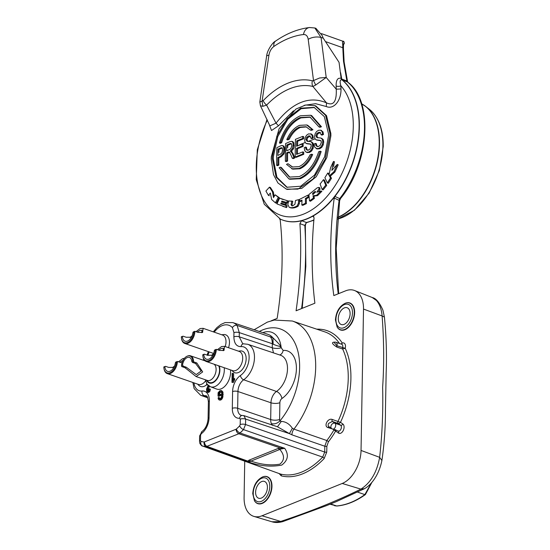 <?xml version="1.0" encoding="UTF-8"?>
<svg xmlns="http://www.w3.org/2000/svg" width="550" height="550" viewBox="0 0 550 550"><rect width="100%" height="100%" fill="white"/><g stroke="black" fill="none" stroke-linecap="round" stroke-linejoin="round"><path stroke-width="0.82" d="M320.416 132.516L318.532 132.316L316.594 133.767L315.961 135.836L316.889 137.562L320.918 138.057L322.327 139.377L322.774 141.735L322.259 144.581L320.815 147.029L318.704 148.452L316.195 148.61L317.164 148.947L314.648 147.056L314.064 144.066A398.64 177.671 -3.6 0 1 315.411 143.392L315.851 145.427L316.944 146.424L318.622 146.362L320.093 145.454L321.358 142.402L321.062 141.061L320.079 140.346L316.044 139.789L314.909 138.552L314.579 136.483L315.102 133.829L316.511 131.588L318.532 130.281L320.664 130.178L322.053 131.539L322.534 134.131A398.729 173.772 -2.9 0 0 321.124 134.771L319.956 132.22M320.368 132.468L317.549 134.09L316.91 136.166L317.838 137.892M297.557 145.881A397.444 277.028 -111.9 0 1 297.557 145.585A397.444 277.028 -111.9 0 1 297.66 141.192A397.43 147.916 1 0 1 303.662 138.792A397.416 277.007 -111.9 0 1 303.724 136.716L302.775 136.386A398.688 277.894 68.1 0 0 302.713 138.463A398.702 148.383 -179 0 0 296.711 140.869A398.716 277.915 68.1 0 0 296.601 146.004A398.716 277.915 -111.9 0 0 296.594 146.272A398.729 148.397 1 0 1 302.211 144.017A398.695 277.901 68.1 0 0 302.191 146.094A398.716 148.39 -179 0 0 296.567 148.349A398.716 277.915 -111.9 0 0 296.539 154.392A398.606 148.349 1 0 1 302.789 151.896A398.681 277.887 68.1 0 0 302.796 153.993A398.551 148.328 -179 0 0 295.226 157.039A398.695 277.894 -111.9 0 1 295.268 147.008A398.695 277.894 -111.9 0 1 295.446 139.336A398.668 148.376 1 0 1 302.775 136.386M310.337 136.097L308.522 135.919L306.659 137.397L306.048 139.473L306.934 141.185L310.819 141.632L312.173 142.931L312.599 145.282L312.111 148.136L310.716 150.604L308.681 152.054L306.281 152.254L304.776 150.714L304.219 147.73A398.674 177.684 -3.6 0 1 305.518 147.036L305.938 149.064L306.989 150.054L308.605 149.964L310.021 149.036L311.238 145.97L310.956 144.629L310.007 143.928L306.123 143.426L305.03 142.209L304.714 140.14L305.222 137.479L306.584 135.218L308.522 133.891L311.541 134.09L312.861 135.431L313.328 138.009L312.379 137.686A398.729 173.779 -2.9 0 0 311.018 138.346L309.891 135.809M311.018 138.346L311.967 138.676A397.457 173.222 -2.9 0 1 313.328 138.009M310.303 136.063L307.608 137.727L306.996 139.803L307.883 141.515M320.678 130.185L323.008 131.869L323.489 134.461A397.457 173.222 177.1 0 0 322.08 135.101L321.124 134.771M314.545 107.532L301.173 108.687L287.849 119.199L277.784 136.544L273.384 156.564L273.302 158.943L276.918 177.251L287.265 187.413M283.841 146.128L282.494 145.558L283.841 146.128L284.549 147.469L284.68 151.147L283.958 153.917L281.194 156.75L280.246 156.42A398.709 148.39 1 0 0 277.874 157.547A397.368 276.973 -111.9 0 0 277.867 164.773A398.551 148.328 1 0 0 276.65 165.358A397.196 276.856 68.1 0 1 276.684 155.787A397.196 276.856 -111.9 0 1 276.87 147.654A398.668 148.376 -179 0 1 280.349 145.998L281.765 145.496L282.893 145.798L283.601 147.146L283.834 149.414L283.009 153.588L280.246 156.42M289.788 152.295L289.08 152.508A397.444 147.916 1 0 0 287.602 153.161A397.024 276.732 -111.9 0 0 287.588 161.054A397.279 147.854 1 0 0 286.323 161.618L285.374 161.287A398.193 277.544 68.1 0 1 285.374 154.859A398.193 277.544 -111.9 0 1 285.587 143.584A398.668 148.376 -179 0 1 289.864 141.701L291.837 141.322L292.882 142.532L293.232 145.014L292.497 148.472L290.386 151.009L292.222 153.45A398.551 179.816 42.2 0 0 293.947 157.568A398.551 148.328 -179 0 0 292.304 158.262L293.253 158.593A397.279 147.854 1 0 1 294.896 157.898A397.279 179.245 -137.8 0 1 293.171 153.78L291.335 151.333L293.446 148.803L293.989 147.063L293.831 142.863L292.861 141.673M307.697 125.304L312.964 129.759L312.015 129.429A398.585 148.342 -179 0 0 310.351 130.041L311.3 130.371A397.313 147.868 1 0 1 312.964 129.759M306.522 126.933L300.369 127.435C295.9 129.367 292.194 133.306 289.259 139.246L288.31 138.923A398.585 148.342 -179 0 0 286.804 139.583L287.753 139.913A397.313 147.868 1 0 1 289.259 139.246M311.644 115.589L321.461 126.754L320.512 126.424L310.688 115.259L300.197 115.816C290.668 120.23 283.745 129.284 279.421 142.979L280.376 143.309A397.313 147.868 1 0 1 281.641 142.711L280.692 142.381C284.845 129.848 291.301 121.571 300.059 117.549L309.952 117.019L319.007 126.947L319.956 127.277A397.313 147.868 1 0 1 321.461 126.754M310.434 117.198L301.008 117.879C292.243 121.914 285.787 130.192 281.641 142.711M303.662 138.792L302.713 138.463M297.66 141.192L296.711 140.869M297.488 154.007A397.444 277.028 68.1 0 1 297.516 148.679A397.444 147.916 1 0 1 303.132 146.424A397.43 277.014 -111.9 0 1 303.16 144.347L302.211 144.017M295.226 157.039L296.175 157.369A397.279 147.854 1 0 1 303.744 154.323A397.416 277.007 -111.9 0 1 303.738 152.219L302.789 151.896M276.65 165.358L277.606 165.688A397.279 147.854 1 0 1 278.816 165.103A396.096 276.086 -111.9 0 1 278.822 157.877A397.437 147.916 1 0 1 281.194 156.75M321.702 138.325L323.276 139.707L323.723 142.065L323.214 144.911L321.764 147.359L319.653 148.782L317.164 148.947M315.411 143.392L316.36 143.722L316.8 145.757L317.893 146.754M321.028 140.676L316.993 140.119M316.044 139.789L317.185 140.202M311.603 141.9L313.122 143.261L313.555 145.613L313.06 148.466L311.664 150.934L309.629 152.384L307.202 152.57M305.518 147.036L306.46 147.366L306.879 149.394L307.938 150.384M310.956 144.258L307.072 143.756M306.123 143.426L307.257 143.839M312.661 154.543C309.444 161.721 305.209 166.458 299.942 168.767L292.717 169.153L286.502 164.368A398.413 148.28 1 0 1 288.007 163.708L292.291 166.994L298.932 166.643C303.414 164.697 307.12 160.758 310.042 154.825A398.413 148.28 1 0 1 311.706 154.213L312.661 154.543M288.007 163.708L292.779 167.145M289.912 177.244L281.339 167.496L280.39 167.166L289.431 177.086L299.337 176.557C308.11 172.514 314.566 164.237 318.704 151.731A398.413 148.28 -179 0 1 320.21 151.209L321.159 151.539C316.848 165.22 309.925 174.274 300.382 178.702L289.891 179.259M307.368 141.219L306.934 141.185M311.527 134.083L310.578 133.76L311.912 135.101L312.379 137.686M317.295 137.589L316.889 137.562M323.489 134.461L322.534 134.131M272.429 156.234L272.353 158.613L276.1 177.189L286.777 187.248L300.644 186.258L314.449 175.147L324.617 156.805L328.501 136.001L328.481 133.657L324.321 116.6L314.077 107.367L300.63 108.178L287.141 118.58L276.904 136.029L272.429 156.234M271.239 159.177L271.315 156.798L279.049 128.824L295.948 109.044L305.676 105.002L314.847 105.614L325.572 115.308L329.904 133.203L329.924 135.541L325.229 158.998L313.094 178.936L297.976 189.117L286.316 189.104L277.915 182.951L273.501 174.639L271.239 159.177M286.316 189.104L287.272 189.434L301.744 188.409L316.202 176.777L326.824 157.603L330.88 135.871L330.859 133.533L326.528 115.637L315.796 105.944L314.847 105.614M304.123 105.346L315.618 103.675L326.301 106.535C333.493 109.725 341.248 101.124 341 88.963A387.434 253.557 -127.2 0 1 340.863 85.8A72.916 44.694 109.1 0 1 353.272 126.906A72.916 44.694 109.1 0 1 303.593 214.115A72.916 44.694 109.1 0 1 256.272 165.983A72.916 44.694 109.1 0 1 267.314 120.113M307.952 195.126L308.907 195.456A397.251 282.844 71 0 0 309.024 197.189L306.364 198.811A397.189 295.013 78.5 0 0 306.377 203.631L302.782 205.349L301.819 205.012A398.496 302.521 -96.1 0 1 302.019 200.117L299.468 201.107A398.523 306.549 -91.8 0 1 299.613 199.327L307.952 195.126A398.523 283.745 71 0 0 308.062 196.859L309.024 197.189M299.468 201.107L300.431 201.438L301.984 200.86M299.571 201.142A397.244 307.388 90.5 0 0 299.344 203.631L298.072 206.271C295.192 207.914 292.579 208.395 290.214 207.714L289.96 207.625M299.564 199.918L298.732 199.629A398.516 308.371 90.5 0 0 298.389 203.301L297.069 205.961C294.202 207.584 291.596 208.058 289.252 207.377L287.788 204.428A398.516 314.236 -64.8 0 1 288.709 200.942L292.786 201.293A397.251 313.816 107.1 0 0 292.016 204.985L292.353 205.886M283.202 199.623L279.593 198.117L288.289 201.066A397.141 309.946 123.6 0 0 287.726 202.806L282.803 201.431A397.148 300.259 135.5 0 0 282.466 202.228M287.334 200.736A398.413 310.942 123.6 0 0 286.763 202.469L281.847 201.101A398.42 301.214 135.5 0 0 281.497 201.919L286.632 203.466A397.107 307.959 126.8 0 0 286.192 204.744L283.484 203.968M281.999 203.452A397.224 303.311 132.6 0 0 281.724 204.153L281.999 204.249M285.677 203.136A398.379 308.942 126.8 0 0 285.23 204.414L281.057 203.074A398.496 304.281 132.6 0 0 280.761 203.816L287.217 205.858A397.052 308.681 125.6 0 0 286.639 207.591L276.973 203.906L279.593 198.117M273.398 192.108L270.414 187.474L269.459 187.144L272.442 191.778L273.398 192.108L274.127 196.529M279.242 197.636L275.179 194.81L278.279 197.306A398.441 287.574 145.1 0 0 275.413 202.854L276.375 203.184A397.169 286.66 145.1 0 1 279.242 197.636L278.279 197.306M329.175 174.192A397.134 175.732 41.6 0 1 328.714 173.353L327.759 173.023A398.406 176.296 41.6 0 0 328.962 175.203A395.01 309.849 -82.1 0 1 330.632 167.544A394.598 307.423 -55.5 0 1 333.506 161.439L334.469 161.769A393.566 305.896 92.5 0 0 333.554 166.595M333.506 161.439A394.852 306.893 92.5 0 0 331.856 170.39A394.563 266.2 -26 0 1 337.232 164.478L338.195 164.808L334.895 172.054A393.264 243.382 161.4 0 0 330.296 176.213A397.176 171.401 40.9 0 0 331.492 178.276L328.302 183.239L327.346 182.903A398.468 194.129 -135.2 0 1 324.892 177.671L327.759 173.023M323.448 179.685L324.404 180.015A397.203 203.899 46.8 0 0 326.7 185.46L323.153 189.887L322.197 189.551A398.585 214.225 -131.3 0 1 320.093 184.023L323.448 179.685A398.475 204.552 46.8 0 0 325.738 185.13L326.7 185.46M317.57 195.649L313.988 196.123A397.265 263.56 62.6 0 0 314.366 198.406L310.475 201.224L309.519 200.887A398.544 278.458 -111.6 0 1 308.901 194.514L317.185 187.839L318.814 187.406L319.069 188.836L316.841 192.197A394.763 137.576 2.4 0 1 320.925 190.96L321.881 191.29L317.57 195.649L316.614 195.312L313.032 195.793A398.537 264.399 62.6 0 0 313.411 198.076L314.366 198.406M318.546 191.675L320.031 189.166L319.777 187.742L318.814 187.406M268.778 123.344L271.528 130.529L278.506 125.792L293.507 110.777M326.301 106.535L326.48 102.85C333.52 106.116 336.779 101.558 336.256 89.183L326.212 77.468L319.639 77.976L313.521 80.554L315.673 85.037L326.212 77.468L321.049 37.496L323.221 38.142L339.048 62.336L341.082 78.141A3.809 2.214 -75.3 0 0 341.894 79.819C339.989 79.523 339.646 81.517 340.863 85.8A3.809 2.104 -2.1 0 1 336.126 85.986A391.146 255.984 52.8 0 0 336.256 89.183L341 88.963M341.082 78.141L338.848 78.292C336.944 79.111 336.029 81.675 336.126 85.986M341.344 78.21L341.894 79.819A76.794 47.066 109.1 0 1 359.095 127.036A76.794 47.066 109.1 0 1 331.994 199.581A76.794 47.066 109.1 0 1 280.486 219.182L280.727 219.292A76.821 47.08 -70.9 0 0 301.579 220.729A76.821 47.08 -70.9 0 0 312.476 216.343A76.821 47.08 -70.9 0 0 334.895 196.433A76.821 47.08 -70.9 0 0 359.356 127.167A76.821 47.08 -70.9 0 0 359.363 126.981A76.821 47.08 -70.9 0 0 342.169 79.901L347.353 81.902A76.636 46.97 -70.9 0 1 364.485 128.899A76.636 46.97 -70.9 0 1 339.714 198.598L334.895 196.433L334.214 198.089A285.636 175.072 -70.9 0 0 333.822 295.577L345.593 290.84A27.61 16.926 109.1 0 1 354.619 290.538A27.61 16.926 109.1 0 1 363.509 309.066L361.041 450.443A27.61 16.926 109.1 0 1 342.231 483.464L262.013 515.776A27.61 16.926 109.1 0 1 253.853 516.381A27.61 16.926 109.1 0 1 244.097 497.551L244.729 461.196M340.636 72.751L341.825 79.502M334.214 198.089L339.103 200.31L339.714 198.598A1.904 0.743 38.3 0 0 340.519 198.55C369.401 163.852 373.718 100.581 347.648 82.06L347.339 81.895A2.221 1.361 111.1 0 1 346.892 81.015M315.631 84.989A9.522 7.508 103.7 0 0 315.673 85.037L312.895 86.474L326.48 102.85C309.279 95.535 292.462 102.307 276.038 123.166L269.885 125.854M278.506 125.792L276.038 123.166L266.606 105.126A6.346 3.025 44 0 1 263.209 100.623L259.841 102.066M269.919 125.936L260.439 105.758L262.866 106.308L266.606 105.126A82.974 50.854 -70.9 0 1 312.895 86.474A6.346 5.005 -76.3 0 1 312.407 80.809A88.172 54.044 -70.9 0 0 263.209 100.623M262.866 106.308L262.082 101.269L268.923 55.206A9.522 2.214 -171.6 0 0 266.613 56.272L259.834 101.949M303.504 34.526A9.522 7.219 -96.5 0 1 309.533 27.527C297.942 28.944 286.619 33.461 275.571 41.085A9.522 5.782 55.5 0 0 275.557 41.099A9.522 5.782 55.5 0 0 273.866 46.468A109.787 67.292 109.1 0 1 303.504 34.526C306.075 34.402 307.643 36.018 308.206 39.38A9.522 4.744 172.6 0 1 314.373 37.187A9.522 4.744 172.6 0 1 321.049 37.496L314.841 27.988L309.547 27.534A9.522 7.219 -96.5 0 1 309.54 27.527A9.522 7.219 -96.5 0 1 309.911 27.5M313.851 216.686L312.476 216.343L313.246 216.205L314.071 217.958A313.569 192.191 109.1 0 0 314.889 303.208L296.079 310.784A313.569 192.191 109.1 0 0 299.915 223.657L304.817 225.445L306.419 222.482A1.904 1.403 76.4 0 0 307.003 222.509L313.857 220.213M279.544 218.728L280.184 219.856A285.636 175.072 -70.9 0 1 277.145 318.409L271.164 320.822M307.003 222.502C306.185 222.674 305.635 223.829 305.332 225.981A1.904 0.853 176.3 0 0 304.817 225.445A312.943 191.806 -70.9 0 1 305.553 257.414A312.943 191.806 -70.9 0 1 301.586 308.564M313.885 219.911A76.636 46.97 -70.9 0 1 306.419 222.482L301.579 220.729L299.915 223.657M345.503 303.16A14.279 8.752 109.1 0 1 345.627 303.112A14.279 8.752 109.1 0 1 354.647 312.641A14.279 8.752 109.1 0 1 347.806 327.938A14.279 8.752 109.1 0 1 337.26 327.243A14.279 8.752 109.1 0 1 337.191 327.133M262.817 476.85A14.279 8.752 109.1 0 1 262.941 476.802A14.279 8.752 109.1 0 1 271.961 486.324A14.279 8.752 109.1 0 1 265.121 501.621A14.279 8.752 109.1 0 1 254.574 500.933A14.279 8.752 109.1 0 1 254.506 500.823M334.51 429.454L333.905 429.983L335.644 431.056L335.768 429.571M334.077 429.44L328.006 427.591C323.359 426.284 327.862 417.677 332.248 419.464A1.588 0.962 -70.8 0 0 332.386 421.451L328.577 423.411C327.786 425.095 328.054 426.264 329.388 426.924M336.93 347.119A1.588 0.976 108.3 0 1 336.903 345.771A3.176 1.946 -70.9 0 0 336.703 342.815A3.176 1.946 -70.9 0 0 336.05 342.299A3.176 3.176 0 0 0 334.056 342.272L336.903 345.771L345.214 348.281L342.643 349.009L336.93 347.119C332.207 344.066 331.279 342.409 334.146 342.141L334.317 342.203M341.041 344.032L342.272 343.028L341.646 344.245M336.05 342.299L341.736 344.272A3.176 1.946 109.1 0 1 342.389 344.788A3.176 1.946 109.1 0 1 342.808 346.424A3.176 1.946 109.1 0 1 342.602 347.689A1.588 0.976 108.3 0 0 342.643 349.009A68.771 42.151 109.1 0 1 348.239 378.503A68.771 42.151 109.1 0 1 337.968 421.465L340.491 422.345L339.391 423.328L338.106 423.445L332.386 421.451L334.943 423.246A3.176 2.468 125 0 0 331.231 425.267A3.176 2.468 125 0 0 331.781 428.684A3.176 2.468 125 0 0 332.262 428.931A3.176 1.946 -70.9 0 0 332.558 429.082A3.176 1.946 -70.9 0 0 335.232 427.233A3.176 1.946 -70.9 0 0 334.943 423.246L340.629 425.212L338.106 423.445A1.588 0.962 -70.8 0 1 337.968 421.465L332.248 419.464M339.488 343.496A68.771 42.151 109.1 0 0 324.754 331.856L292.325 321.014A68.392 41.917 -70.9 0 1 315.679 367.4A68.392 41.917 109.1 0 1 293.934 429.103L292.353 428.285C289.493 423.974 285.821 421.678 281.325 421.396L279.854 420.977C277.303 423.452 274.478 424.332 271.384 423.617L272.546 425.37M277.454 426.779L289.417 433.613L292.353 428.285M280.94 449.02L279.854 449.446A12.698 8.848 68.1 0 0 278.898 448.924A12.698 8.848 68.1 0 0 277.929 448.525L280.308 447.982L238.851 433.751L240.013 432.981L284.68 448.284L280.308 447.982L280.94 449.02L284.68 448.284C289.011 454.768 288.035 460.364 281.758 465.073C271.404 467.06 260.7 466.166 249.645 462.392L206.078 446.655L238.851 433.751A3.809 2.654 -111.9 0 1 236.871 432.018A3.809 2.654 -111.9 0 1 236.087 429.234L236.376 429.041A3.809 2.001 47.7 0 0 240.013 432.981A73.652 45.141 109.1 0 0 243.506 429.605L245.548 424.524L245.644 419.079L289.417 433.613L291.919 434.83A6.346 3.843 109.1 0 1 293.934 429.103L326.817 440.522A68.778 42.151 -70.9 0 0 333.905 429.983M250.009 461.478L247.741 461.099L249.645 462.392L250.009 461.478L250.938 461.099A12.698 8.848 -111.9 0 0 249.982 460.577A12.698 8.848 -111.9 0 0 249.012 460.171L277.929 448.525M232.856 322.616L268.104 334.4A25.692 15.751 -70.9 0 1 272.889 337.789C278.754 343.399 281.518 346.692 281.174 347.676C281.188 346.926 279.751 346.266 276.877 345.696L273.164 344.231L272.889 337.789L237.091 325.407A3.809 2.86 -42.8 0 0 232.403 327.614L233.949 332.661L233.881 336.847A3.809 1.416 1 0 1 236.486 336.414A3.809 1.416 1 0 1 239.229 336.806L239.305 332.613L237.091 325.407A25.286 15.496 109.1 0 0 232.856 322.616L225.094 322.575L220.962 324.424L216.824 327.683L213.304 331.849M270.181 336.593A12.698 7.721 108.6 0 1 272.326 343.729L273.164 344.231M277.496 426.793L281.325 421.396M218.659 397.423L218.075 397.953L218.419 399.279L219.072 399.891L220.014 399.829L221.299 398.757L222.179 396.715L222.262 391.861L221.416 390.569L220.124 390.527L218.096 392.741L218.034 396.089L220.089 395.251L220.11 394.199L218.68 394.769L218.714 393.092L219.326 392.212L221.038 391.614L221.671 392.556L221.643 396.371L220.791 398.248L219.361 398.839L218.659 397.423L219.367 397.671L220.076 399.08M221.65 390.651L222.977 392.109L222.894 396.962L222.014 399.004L220.722 400.07L219.072 399.891L219.78 400.132M218.034 396.089L218.749 396.33L220.798 395.498L220.818 394.439L220.11 394.199M219.402 394.481L220.034 392.459L221.753 391.861M230.505 369.902A13.963 8.559 109.1 0 1 230.615 372.158A13.963 8.559 109.1 0 1 216.645 389.056L210.492 386.767A13.819 8.47 -70.9 0 0 224.317 370.047A13.819 8.47 -70.9 0 0 224.201 367.716M232.712 373.237L232.588 380.153L233.778 378.373L233.757 379.418L231.969 382.346L232.127 373.471L233.654 373.567L233.571 378.613M233.778 378.373L234.726 378.703L234.706 379.748L233.296 382.518L231.969 382.346M207.728 392.116L208.801 392.391L209.887 391.297L210.382 389.214L209.44 388.884L208.938 390.967L207.852 392.061L206.779 391.793L206.546 389.111L208.182 385.378M208.189 391.297L208.258 388.898L209.495 386.306M207.797 385.014L206.498 384.828L206.738 383.701M238.425 351.147L240.274 350.941A11.426 7.006 109.1 0 1 246.153 358.882A11.426 7.006 109.1 0 1 241.319 370.535A11.426 7.006 109.1 0 1 233.09 371.649L231.77 370.342M206.539 384.842A11.426 7.006 109.1 0 1 198.894 385.426L197.574 384.12M221.732 334.771L223.582 334.558A11.426 7.006 109.1 0 1 229.46 342.499A11.426 7.006 109.1 0 1 228.525 347.717M211.674 355.444L212.836 354.179L213.861 354.454M220.028 398.805L219.429 398.86M220.089 395.251L220.798 395.498M218.714 393.092L219.423 393.339M218.701 365.812A10.154 6.222 109.1 0 1 219.553 370.219A10.154 6.222 109.1 0 1 215.256 380.579A10.154 6.222 109.1 0 1 207.948 381.569L206.546 380.181M187.667 356.001A8.889 5.445 109.1 0 1 187.907 355.905A8.889 5.445 109.1 0 1 190.52 355.816A8.889 5.445 109.1 0 1 193.524 361.776L192.782 360.896A8.518 5.225 109.1 0 0 187.426 356.084A8.518 5.225 109.1 0 0 181.521 365.427L181.699 366.541L185.02 367.744L196.116 376.564L207.281 380.435A8.889 5.445 -70.9 0 0 216.109 369.655A8.889 5.445 -70.9 0 0 214.163 364.237M196.116 376.564L202.675 371.917L196.838 362.979L193.524 361.776M185.02 367.744L186.285 367.228L183.205 366.163L182.552 365.014A6.985 4.276 -70.9 0 1 189.427 357.445A6.985 4.276 -70.9 0 1 191.758 361.309L192.493 362.422L195.573 363.488L196.838 362.979M186.285 367.228L196.212 374.584L201.163 371.009L195.573 363.488M183.205 366.163L181.94 366.671M233.757 379.418L234.706 379.748M233.296 382.518L232.347 382.195M208.656 385.763L207.309 388.568L207.24 390.967L207.879 391.153L208.842 389.008L209.44 388.884M207.831 391.174L207.24 390.967L207.879 391.153M207.405 392.15L206.779 391.793M207.329 384.498L206.498 384.828M217.442 349.676L221.54 346.562L224.565 346.342L224.015 350.46L219.643 350.439L216.322 349.339A10.154 6.222 109.1 0 1 209.406 361.322A10.154 6.222 109.1 0 1 206.243 361.494L232.623 370.638A10.154 6.222 -70.9 0 0 235.785 370.466A10.154 6.222 -70.9 0 0 242.701 358.318A10.154 6.222 -70.9 0 0 239.271 351.443L224.647 346.369M206.243 361.494A10.154 6.222 109.1 0 1 202.909 356.373L202.854 355.926A9.522 5.837 109.1 0 1 202.785 355.266L202.812 354.777M211.413 355.486L213.441 353.98M218.653 350.096L221.169 348.507L223.389 348.288L223.211 350.707M213.077 354.791L212.163 355.238L207.611 355.286L204.531 354.214L202.785 355.266M215.084 349.965L214.308 350.618A7.934 4.861 -70.9 0 1 208.966 359.095A7.934 4.861 -70.9 0 1 206.498 359.226A7.934 4.861 -70.9 0 1 203.851 354.832M215.813 349.553L214.308 350.618M215.373 350.192A9.522 5.837 109.1 0 1 208.945 360.566A9.522 5.837 109.1 0 1 202.854 355.926M204.16 354.214L204.531 354.214M182.022 362.897L177.389 361.474A10.154 6.222 109.1 0 1 170.472 373.45A10.154 6.222 109.1 0 1 167.31 373.622L198.419 384.409A10.154 6.222 -70.9 0 0 201.582 384.237A10.154 6.222 -70.9 0 0 205.487 380.978M178.509 361.811L182.6 358.696L184.456 358.297M167.31 373.622A10.154 6.222 109.1 0 1 163.976 368.5L163.914 368.06A9.522 5.837 109.1 0 1 163.852 367.393L163.879 366.912M172.48 367.62L174.508 366.107M179.719 362.23L183.054 360.388M174.144 366.926L173.229 367.373L168.671 367.414L165.591 366.348L163.852 367.393M176.144 362.099L175.374 362.752A7.934 4.861 -70.9 0 1 170.032 371.229A7.934 4.861 -70.9 0 1 167.564 371.36A7.934 4.861 -70.9 0 1 164.917 366.967M176.873 361.687L175.374 362.752M176.433 362.326A9.522 5.837 109.1 0 1 170.005 372.701A9.522 5.837 109.1 0 1 163.914 368.06M163.859 366.898L165.591 366.348M225.184 346.562A10.154 6.222 -70.9 0 0 226.009 341.935A10.154 6.222 -70.9 0 0 222.578 335.067L203.211 328.35M196.013 331.65L200.111 328.543L203.136 328.322L202.586 332.441L198.206 332.413L194.893 331.313A10.154 6.222 109.1 0 1 187.976 343.296A10.154 6.222 109.1 0 1 184.814 343.468A10.154 6.222 109.1 0 1 181.479 338.346L181.417 337.899A9.522 5.837 109.1 0 1 181.356 337.239L181.383 336.758M189.984 337.466L192.012 335.954M197.223 332.069L199.732 330.481L201.96 330.268L201.774 332.688M191.647 336.772L190.733 337.212L186.175 337.26L183.095 336.194L181.356 337.239M193.648 331.939L192.878 332.599A7.934 4.861 -70.9 0 1 187.536 341.069A7.934 4.861 -70.9 0 1 185.068 341.206A7.934 4.861 -70.9 0 1 182.421 336.813M194.377 331.526L192.878 332.599M193.944 332.173A9.522 5.837 109.1 0 1 187.509 342.547A9.522 5.837 109.1 0 1 181.417 337.899M181.363 336.744L183.095 336.194M340.519 198.55L339.625 200.729A1.904 0.481 -172.5 0 0 339.103 200.31A286.261 175.45 109.1 0 0 335.713 245.279A286.261 175.45 109.1 0 0 338.229 293.803M347.572 81.971L346.899 81.015L341.715 79.021M323.221 38.142L322.046 35.317L315.803 28.284M344.135 61.978A1.904 1.004 170.2 0 0 344.128 61.951L343.434 48.792L342.801 47.726L343.516 61.359L346.899 81.015M343.434 48.792L343.475 45.939L342.746 44.839L342.801 47.726L325.476 41.587M342.973 44.963C344.637 43.856 344.706 42.659 343.193 41.381C342.533 41.202 342.382 42.35 342.746 44.839M342.203 41.016L342.877 41.209C344.279 41.044 344.396 42.281 343.228 44.907M372.233 297.529L376.393 300.465C379.638 304.136 381.542 309.299 382.119 315.961L384.416 317.061L382.91 310.138C379.493 302.459 375.953 298.265 372.281 297.543L354.619 290.538M338.284 318.519A8.889 5.445 -70.9 0 0 341.289 324.534A8.889 5.445 -70.9 0 0 350.109 313.754A8.889 5.445 -70.9 0 0 347.112 307.739A8.889 5.445 -70.9 0 0 338.284 318.519M267.424 487.444A8.889 5.445 -70.9 0 0 264.426 481.429A8.889 5.445 -70.9 0 0 255.606 492.202A8.889 5.445 -70.9 0 0 258.603 498.217A8.889 5.445 -70.9 0 0 267.424 487.444M282.81 521.592L271.975 521.778M342.231 483.464L360.91 489.122L364.464 488.689C370.844 485.224 378.73 475.826 381.906 460.529L379.651 457.339C376.908 472.264 370.666 482.859 360.91 489.122C337.198 500.809 310.454 511.582 280.692 521.434L262.013 515.776M363.509 309.066L382.119 315.961C383.982 340.918 384.154 364.698 382.635 387.303C383.212 410.678 382.223 434.019 379.651 457.339L361.041 450.443M330.612 503.965L336.648 505.966L330.021 504.206M371.408 482.879L364.849 494.608L357.727 492.154M308.062 196.859L305.401 198.481A398.461 295.955 78.5 0 0 305.422 203.301L306.377 203.631M306.364 198.811L305.401 198.481M305.422 203.301L301.819 205.012M297.069 205.961L298.072 206.271M291.823 200.956A398.523 314.82 107.1 0 0 291.06 204.655L292.016 204.985M298.732 199.629L295.501 200.475A398.509 312.764 -81.7 0 0 294.944 204.229L292.655 205.865L291.844 205.789L291.06 204.655M286.763 202.469L287.726 202.806M282.803 201.431L282.226 201.231M282.906 202.414L282.411 202.235M285.23 204.414L286.192 204.744M280.761 203.816L281.724 204.153M286.254 205.521A398.324 309.671 125.6 0 0 285.677 207.261L286.639 207.591M285.677 207.261L282.755 206.36M275.413 202.854L271.624 199.464L270.325 193.002A398.379 242.935 162.5 0 0 268.421 195.401L269.383 195.738M268.421 195.401L265.904 191.049L269.459 187.144M275.179 194.81A398.461 273.673 -28 0 0 273.488 197.587L272.442 191.778M337.232 164.478L333.939 171.717A394.549 244.179 161.4 0 0 329.34 175.883A398.447 171.951 40.9 0 0 330.536 177.939L331.492 178.276M334.895 172.054L333.939 171.717M330.296 176.213L329.34 175.883M330.536 177.939L327.346 182.903M325.738 185.13L322.197 189.551M320.925 190.96L316.614 195.312M313.988 196.123L313.032 195.793M313.411 198.076L309.519 200.887M320.031 189.166L319.069 188.836M315.432 191.888L314.738 191.647L312.606 193.353A398.571 260.844 61.3 0 0 312.833 194.673L315.363 192.143L314.738 191.647L315.322 191.414M315.7 191.984L313.562 193.689A397.299 260.012 61.3 0 0 313.624 194.04M313.562 193.689L312.606 193.353M281.875 152.928L282.549 150.074L282.288 148.328L281.531 147.647L280.39 148.026A398.702 148.383 1 0 0 278.025 149.146A397.368 276.973 68.1 0 0 277.901 155.107A397.368 276.973 -111.9 0 0 277.894 155.458A398.723 148.397 -179 0 1 280.287 154.323L281.875 152.928M278.822 157.877L277.874 157.547M278.816 165.103L277.867 164.773M282.487 147.978L281.339 148.356L280.39 148.026M278.905 152.419A396.096 276.086 -111.9 0 1 278.974 149.476A397.43 147.916 1 0 1 281.339 148.356M278.974 149.476L278.025 149.146M287.588 161.054L286.639 160.724A398.551 148.328 -179 0 0 285.374 161.287M286.639 160.724A398.289 277.619 -111.9 0 1 286.646 153.821A398.289 277.619 68.1 0 1 286.653 152.831A398.716 148.39 -179 0 1 288.131 152.178L288.942 151.972M292.304 158.262A398.475 180.283 -137.7 0 1 290.991 155.114L289.417 152.171M291.837 141.322L292.861 141.68M287.691 147.572A397.024 276.732 -111.9 0 1 287.746 145.296L286.798 144.966A398.702 148.383 1 0 1 289.857 143.619L291.039 143.474M286.798 144.966A398.289 277.619 68.1 0 0 286.674 150.803A398.729 148.397 -179 0 1 289.424 149.593L290.812 148.672L291.885 145.585L291.424 143.749L289.857 143.619M291.335 151.333L290.386 151.009M294.896 157.898L293.947 157.568M287.602 153.161L286.653 152.831M287.746 145.296A397.43 147.916 1 0 1 290.806 143.949M303.744 154.323L302.796 153.993M297.516 148.679L296.567 148.349M303.132 146.424L302.191 146.094M311.706 154.213C308.509 161.377 304.267 166.121 298.994 168.438L291.754 168.822M320.21 151.209C315.906 164.876 308.976 173.931 299.434 178.372L288.936 178.929L279.118 167.764A398.413 148.28 -179 0 1 280.39 167.166M286.804 139.583C290.036 132.392 294.271 127.655 299.523 125.359L306.735 124.974L312.015 129.429M310.351 130.041L306.041 126.748L299.42 127.105C294.965 129.016 291.266 132.956 288.31 138.923M319.007 126.947A398.585 148.342 1 0 1 320.512 126.424M279.421 142.979A398.585 148.342 1 0 1 280.692 142.381M259.332 331.464A56.966 34.918 -70.9 0 1 299.619 367.531A56.966 34.918 -70.9 0 1 279.854 420.977A3.719 2.282 -70.9 0 1 279.593 419.471L279.888 402.703A6.346 2.365 -179 0 1 275.543 403.425A6.346 2.365 -179 0 1 270.971 402.779L237.951 391.518A10.45 6.408 109.1 0 1 243.678 379.775A19.697 12.072 109.1 0 0 254.471 357.644A19.697 12.072 109.1 0 0 247.748 344.279L280.631 355.279A20.082 12.306 -70.9 0 1 287.492 368.899A20.082 12.306 109.1 0 1 276.485 391.462A6.346 3.864 -124.4 0 1 281.923 398.523A26.427 16.197 -70.9 0 0 296.409 368.83A26.427 16.197 -70.9 0 0 283.133 350.426L281.174 347.676A28.868 17.696 -70.9 0 0 262.845 332.64M316.91 136.166L315.961 135.836M305.195 142.546A397.457 147.922 -179 0 0 299.736 144.698M315.067 138.875A397.457 147.922 -179 0 0 308.296 141.364M312.861 135.431L311.912 135.101M309.471 136.249L308.522 135.919M307.608 137.727L306.659 137.397M306.996 139.803L306.048 139.473M311.768 141.955L310.819 141.632M313.122 143.261L312.173 142.931M313.555 145.613L312.599 145.282M313.06 148.466L312.111 148.136M311.664 150.934L310.716 150.604M309.629 152.384L308.681 152.054M306.879 149.394L305.938 149.064M309.086 144.1L308.137 143.77M321.613 130.508L320.664 130.178M323.008 131.869L322.053 131.539M319.481 132.646L318.532 132.316M317.549 134.09L316.594 133.767M323.276 139.707L322.327 139.377M323.723 142.065L322.774 141.735M323.214 144.911L322.259 144.581M321.764 147.359L320.815 147.029M319.653 148.782L318.704 148.452M316.8 145.757L315.851 145.427M319.082 140.491L318.134 140.161M308.206 39.38L313.521 80.554L312.407 80.809M268.923 55.206C269.617 51.336 271.26 48.427 273.866 46.468M279.104 473.55L281.222 475.839A76.031 46.599 -70.9 0 0 324.156 458.542L326.755 452.045L326.858 446.222L328.405 441.822A70.235 43.044 -70.9 0 0 335.644 431.056L338.566 433.104A5.081 3.114 -70.9 0 0 343.317 430.382A5.081 3.114 -70.9 0 0 342.849 424.002A1.904 1.485 -55 0 1 341.866 425.061A1.904 1.485 -55 0 1 340.629 425.212A3.176 1.946 -70.9 0 1 341.028 428.952A3.176 1.946 -70.9 0 1 338.25 431.056A1.904 1.485 -55 0 1 338.718 431.75A1.904 1.485 -55 0 1 338.566 433.104M316.738 329.182A70.675 43.319 -70.9 0 1 342.272 343.028A5.081 3.114 -70.9 0 1 345.214 348.281A70.675 43.319 109.1 0 1 340.491 422.345L342.849 424.002M326.858 446.222A1.458 0.543 1 0 1 325.861 446.387A1.458 0.543 1 0 1 324.809 446.236L326.817 440.522A1.458 0.557 -142.2 0 1 328.405 441.822M291.919 434.83L324.809 446.236L324.706 452.059A1.458 0.543 -179 0 0 325.758 452.21A1.458 0.543 -179 0 0 326.755 452.045M277.558 426.786L243.897 415.635L245.644 419.079A3.809 1.416 -179 0 0 242.901 418.688A3.809 1.416 -179 0 0 240.288 419.121L240.199 424.566A3.809 1.416 1 0 1 242.804 424.132A3.809 1.416 1 0 1 245.548 424.524L324.706 452.059L322.685 457.105A1.458 0.688 43.7 0 1 324.156 458.542M240.199 424.566L239.683 425.837A3.809 1.822 -135.9 0 0 243.506 429.605L322.685 457.105A74.573 45.705 -70.9 0 1 280.576 474.072A1.458 1.155 -75.7 0 1 281.222 475.839M236.087 429.234L204.194 442.007A3.809 2.984 -83.5 0 0 206.078 446.655A73.652 45.141 109.1 0 1 202.661 446.05L280.225 473.949M239.683 425.837A69.843 42.811 109.1 0 1 236.376 429.041M204.49 441.959A3.809 2.654 68.1 0 0 205.274 444.744A3.809 2.654 68.1 0 0 207.261 446.476L247.741 461.099L249.012 460.171M204.194 442.007A69.843 42.811 109.1 0 1 200.956 441.437A3.809 3.004 103.5 0 0 202.661 446.05L202.469 445.995C202.173 446.304 201.327 445.486 199.904 443.534L199.519 441.485A3.809 1.416 1 0 1 200.482 440.564L200.578 435.119A3.809 1.416 -179 0 0 199.616 436.04A3.809 1.416 -179 0 0 199.616 436.123M200.956 441.437L200.482 440.564M199.526 441.567A3.809 1.416 1 0 1 199.519 441.485L199.616 436.04L201.946 431.551A3.809 2.31 55.4 0 0 201.946 431.551A3.809 2.31 55.4 0 0 201.272 433.696A14.259 8.738 -70.9 0 0 209.055 417.691A3.809 1.416 1 0 0 208.093 418.612L208.381 401.844A3.809 1.416 -179 0 0 208.388 401.933M200.578 435.119L201.272 433.696M208.099 418.694A3.809 1.416 1 0 1 208.093 418.612C207.584 424.442 205.535 428.759 201.953 431.544M209.351 400.929A14.259 8.738 -70.9 0 0 201.988 391.016A3.809 2.888 83.2 0 0 204.236 395.663A10.45 6.408 109.1 0 1 206.147 395.862C207.157 395.656 207.907 397.65 208.381 401.844A3.809 1.416 -179 0 1 209.351 400.929L209.055 417.691M279.854 449.446L250.938 461.099C261.353 464.661 271.006 465.685 279.874 464.159C284.714 460.158 284.707 455.256 279.854 449.446M281.923 398.523A3.719 2.282 -70.9 0 0 279.888 402.703M214.225 332.166A21.477 13.166 109.1 0 1 232.403 327.614M233.949 332.661A3.809 1.416 -179 0 1 236.562 332.228A3.809 1.416 -179 0 1 239.305 332.613L272.326 343.729L272.25 347.779L239.229 336.806L242.736 343.757L243.492 343.826A3.809 2.894 84.2 0 0 241.031 346.631A15.888 9.742 109.1 0 1 249.116 357.768A15.888 9.742 109.1 0 1 240.412 375.54A14.259 8.738 -70.9 0 0 232.595 391.566L232.306 408.327A14.259 8.738 -70.9 0 0 239.642 418.241A3.809 2.888 -96.5 0 1 242.048 415.442L241.223 415.374A10.45 6.408 -70.9 0 1 239.573 414.322A10.45 6.408 -70.9 0 1 237.655 408.286L270.676 419.54A10.072 6.174 -70.9 0 0 271.384 423.617M281.174 347.703A6.346 2.365 1 0 1 276.829 348.425A6.346 2.365 1 0 1 272.25 347.779L273.501 352.894M283.133 350.426A6.346 4.84 -95 0 1 279.682 354.963M279.593 419.471A6.346 2.365 1 0 1 275.248 420.193A6.346 2.365 1 0 1 270.676 419.54L270.971 402.779A10.072 6.174 109.1 0 1 272.58 396.261A10.072 6.174 109.1 0 1 276.485 391.462L243.678 379.775A3.809 2.317 55.6 0 1 240.412 375.54M243.904 415.635L242.055 415.442A3.809 2.888 -96.5 0 1 242.22 415.429M239.642 418.241L240.288 419.121M201.988 391.016A15.888 9.742 109.1 0 1 193.951 382.862M207.831 355.355L209.137 351.897M233.881 336.847C234.08 343.372 236.459 346.637 241.031 346.631M218.914 398.393L219.622 398.64M219.326 392.212L220.034 392.459M220.144 391.586L220.853 391.834M222.262 391.861L222.977 392.109M222.523 394.144L223.231 394.391M222.179 396.715L222.894 396.962M221.299 398.757L222.014 399.004M220.014 399.829L220.722 400.07M206.491 380.16A10.649 6.524 -70.9 0 0 214.376 381.817A10.649 6.524 -70.9 0 0 219.883 370.088A10.649 6.524 -70.9 0 0 219.216 365.991M193.758 361.914L192.493 362.422M191.758 361.309L192.782 360.896M181.521 365.427L182.552 365.014M233.833 381.129L232.884 380.799M209.33 386.609L208.388 386.279M208.258 388.898L207.309 388.568M207.962 390.314L207.013 389.984M209.887 391.297L208.938 390.967M208.801 392.391L207.852 392.061M232.306 408.327A3.809 1.416 1 0 1 234.912 407.894A3.809 1.416 1 0 1 237.655 408.286L237.951 391.518A3.809 1.416 -179 0 0 235.208 391.132A3.809 1.416 -179 0 0 232.595 391.566M207.171 396.715L204.236 395.663A19.697 12.072 109.1 0 1 200.64 395.278L207.769 397.836M203.864 359.404L202.957 360.126A3.809 2.296 -125 0 1 203.026 360.071A3.809 2.296 -125 0 1 203.032 360.071A3.809 2.296 -125 0 1 203.067 360.044M328.006 427.591A1.588 0.962 109.2 0 1 329.106 426.814M347.648 82.06L344.128 61.951A1.904 1.004 170.2 0 0 343.516 61.359M337.789 217.271A61.38 37.62 -70.9 0 0 377.272 160.786A61.38 37.62 -70.9 0 0 361.68 103.854L365.743 106.473A61.318 37.579 109.1 0 1 376.695 164.622A61.318 37.579 109.1 0 1 337.769 217.47M362.519 104.314A61.318 37.579 109.1 0 1 365.743 106.473L369.504 109.436C378.744 117.226 383.316 129.594 383.219 146.534L379.335 170.541L369.167 193.084L354.447 210.251L337.631 219.058M337.631 219.024A59.716 36.596 -70.9 0 0 342.217 217.546A59.716 36.596 -70.9 0 0 382.903 146.135A59.716 36.596 -70.9 0 0 369.504 109.436M352.481 312.799A12.451 7.631 109.1 0 1 343.998 327.69A12.451 7.631 109.1 0 1 335.919 319.474A12.451 7.631 -70.9 0 1 344.396 304.583A12.451 7.631 -70.9 0 1 352.481 312.799M345.379 303.201A14.101 8.642 -70.9 0 1 354.289 312.606A14.101 8.642 109.1 0 1 347.531 327.704A14.101 8.642 109.1 0 1 337.123 327.023L335.438 319.928C336.126 311.712 339.446 306.137 345.379 303.201L345.627 303.112M253.234 493.158A12.451 7.631 109.1 0 1 261.718 478.266A12.451 7.631 109.1 0 1 269.796 486.489A12.451 7.631 109.1 0 1 261.312 501.373A12.451 7.631 109.1 0 1 253.234 493.158M262.701 476.891A14.101 8.642 109.1 0 1 271.604 486.289A14.101 8.642 109.1 0 1 264.853 501.394A14.101 8.642 109.1 0 1 254.437 500.713L252.752 493.618C253.447 485.402 256.761 479.827 262.701 476.891L262.941 476.802M371.944 482.247L365.413 494.56A1.272 0.756 -125.7 0 1 364.849 494.608A95.177 58.334 109.1 0 1 336.648 505.966A1.272 0.969 -94.8 0 0 336.951 506.007L334.627 505.739M298.389 203.301L299.344 203.631M284.783 149.744L283.834 149.414M283.958 153.917L283.009 153.588M284.549 147.469L283.601 147.146M292.786 141.653L291.988 141.377M293.831 142.863L292.882 142.532M294.181 145.344L293.232 145.014M293.446 148.803L292.497 148.472M292.105 151.889L291.156 151.559M293.171 153.78L292.222 153.45M289.396 152.157L288.839 151.965M289.08 152.508L288.131 152.178M310.743 141.604L311.692 141.934M267.018 119.467L257.297 149.758L256.245 179.678L264.248 204.236L280.486 219.182M259.827 101.977L260.425 105.744M266.613 56.279C266.936 50.504 272.869 42.082 275.557 41.099M305.332 225.981L305.834 266.406L302.204 308.316M334.063 342.272L334.489 342.423M202.469 445.995L280.349 473.997M292.325 321.014L274.264 320.059L267.321 322.128L254.169 329.739M210.492 386.767L207.151 384.271L205.171 379.706M205.109 360.869L190.52 355.816M187.426 356.084L187.907 355.905M207.185 392.116L208.134 392.439M216.074 349.415L214.692 349.972M204.174 354.207L202.792 354.764M177.141 361.549L175.759 362.106M213.641 353.464L184.814 343.468M194.645 331.389L193.263 331.946M247.748 344.279L243.492 343.826M207.048 355.087L208.374 351.636M192.844 382.477L194.136 388.623L200.64 395.278M328.941 426.697L331.781 428.684A3.176 3.176 0 0 0 332.558 429.082L338.25 431.056M314.793 27.981L316.037 28.353M343.475 45.939L343.482 44.158L342.719 44.928M321.447 33.619L342.877 41.216M339.625 200.729L336.194 248.421L338.663 293.631M364.485 488.675L336.222 501.676L326.48 505.636L282.851 521.579C278.795 522.72 275.227 522.803 272.113 521.819L253.853 516.381M381.899 460.515C384.326 443.822 385.509 426.786 385.461 409.413L386.148 373.017C386.87 354.798 386.299 336.139 384.416 317.061M365.413 494.56C355.919 501.346 346.431 505.154 336.951 506.007M282.569 203.658L283.532 203.988M289.864 179.252L288.915 178.922M307.711 125.311L306.762 124.981M311.664 115.596L310.716 115.266"/></g></svg>
